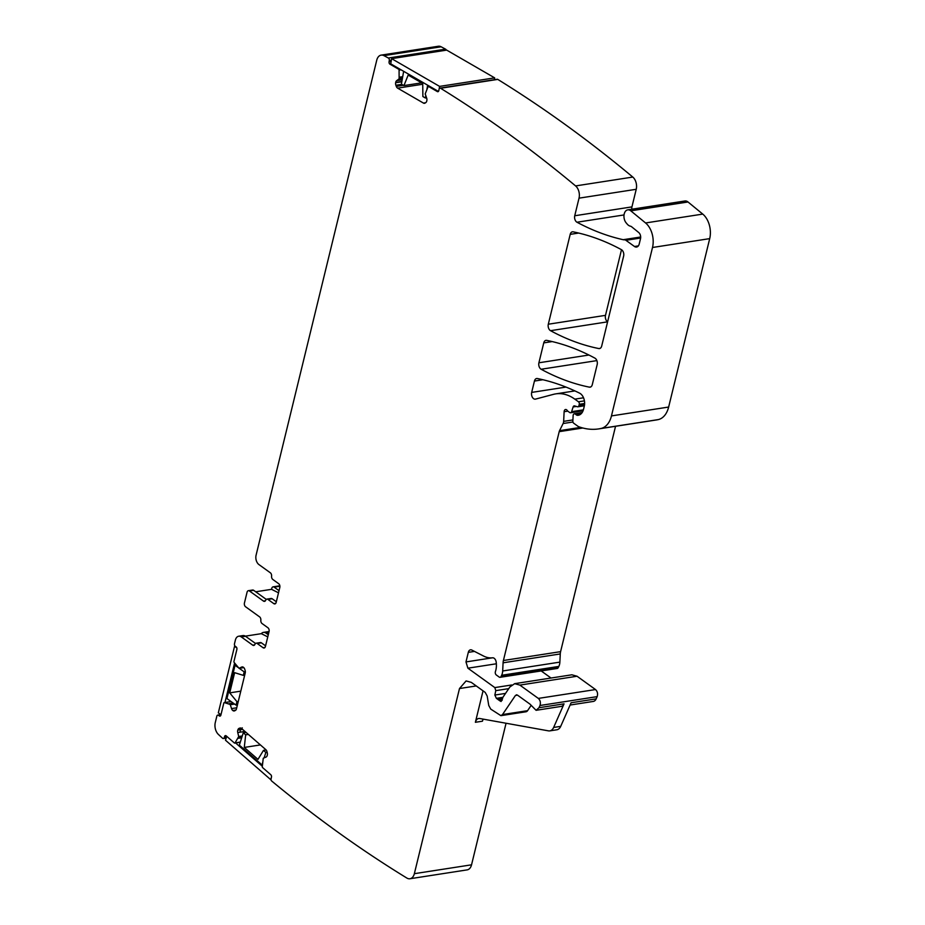 <?xml version="1.0" encoding="UTF-8"?>
<svg xmlns="http://www.w3.org/2000/svg" width="925" height="925" viewBox="0 0 925 925"><rect width="100%" height="100%" fill="white"/><g stroke="black" fill="none" stroke-linecap="round" stroke-linejoin="round"><path stroke-width="1.39" d="M506.056 723.246L471.542 864.817A9.389 6.082 81.2 0 1 467.137 869.882L409.948 878.75A9.389 6.082 81.2 0 1 406.873 878.056A1689.397 1095.501 -98.8 0 1 271.707 781.035A1.873 1.214 -98.8 0 1 271.048 778.445L271.418 777.301A1.873 1.214 81.2 0 0 270.794 774.734L262.654 767.634A0.937 0.613 81.2 0 1 262.295 766.628L263.255 758.246L265.949 757.112A3.284 2.127 81.2 0 0 267.152 755.667L267.233 755.39A3.284 2.127 81.2 0 0 267.29 752.915L266.99 751.701A3.284 2.127 81.2 0 0 265.857 749.678L241.529 728.472A3.318 2.151 -98.8 0 0 240.142 728.01A3.318 2.151 -98.8 0 0 239.876 728.067L239.101 728.357A3.284 2.127 -98.8 0 0 237.898 729.813L237.806 730.091A3.284 2.127 -98.8 0 0 237.76 732.554L238.719 736.508L242.269 735.953M500.078 677.308A2.347 1.526 -98.8 0 0 501.003 676.545L501.639 675.285A9.389 6.082 -98.8 0 0 502.68 670.983L503.084 662.809L560.273 653.94L559.868 662.115A9.389 6.082 -98.8 0 1 558.827 666.416L558.191 667.688A2.347 1.526 -98.8 0 1 557.266 668.451L500.078 677.308A2.347 1.526 -98.8 0 1 499.211 677.077L496.286 674.961A2.347 1.526 81.2 0 1 495.407 671.596A15.02 9.736 -98.8 0 0 496.182 662.057A4.694 3.041 -98.8 0 0 492.516 657.802A32.849 21.298 -98.8 0 1 483.59 656.056L471.854 650.067A4.694 3.041 81.2 0 0 470.513 649.824A4.694 3.041 81.2 0 0 468.304 652.356L465.98 661.93L467.888 668.185L494.817 687.587L495.788 690.64L494.852 695.057L496.39 698.34L499.72 700.734L501.072 701.497L503.084 697.022L509.883 686.974L514.658 683.668L519.862 685.101L538.327 698.41C540.293 700.294 540.847 702.653 539.969 705.497L538.974 707.729L536.084 710.308L530.048 704.179L517.422 695.08L515.433 695.461L502.506 714.562L500.911 715.661L490.736 709.105L488.758 705.486L487.174 696.005L485.197 692.397L471.299 682.372L466.096 680.939L459.494 688.535L414.354 873.686A9.389 6.082 81.2 0 1 409.948 878.75M483.047 690.848L475.381 722.286A7.042 4.567 81.2 0 1 478.688 718.494A7.042 4.567 81.2 0 1 479.693 718.505L548.444 730.854A9.389 6.082 81.2 0 0 549.797 730.877L556.85 729.779A9.389 6.082 81.2 0 0 560.712 726.356L571.107 702.757L596.163 698.872A7.042 4.567 81.2 0 1 593.272 701.439L570.101 705.035M503.084 662.809A9.389 6.082 81.2 0 1 503.408 660.508L559.197 431.663A4.694 3.041 81.2 0 1 559.556 430.657L563.128 423.523A4.694 3.041 -98.8 0 0 563.649 421.361L564.123 411.706A2.821 1.827 -98.8 0 1 565.545 409.498A2.821 1.827 -98.8 0 1 567.152 410.376A4.694 3.041 81.2 0 0 568.1 411.371L569.696 412.515A2.347 1.526 -98.8 0 0 570.563 412.758A2.347 1.526 -98.8 0 0 571.615 411.671L573.118 406.954A2.347 1.526 81.2 0 1 574.171 405.867A2.347 1.526 81.2 0 1 574.645 405.902L577.385 406.757A2.347 1.526 -98.8 0 0 577.859 406.792A2.347 1.526 -98.8 0 0 578.957 405.52L579.258 404.294A1.873 1.214 -98.8 0 0 578.495 401.797L574.807 399.137A51.615 33.473 -98.8 0 0 555.752 393.877A51.615 33.473 -98.8 0 0 553.508 394.339L535.517 399.103A4.694 3.041 -98.8 0 1 535.321 399.149A4.694 3.041 -98.8 0 1 532.303 397.149A4.694 3.041 -98.8 0 1 531.678 392.408L534.442 381.054A4.694 3.041 81.2 0 1 536.65 378.522A4.694 3.041 81.2 0 1 537.367 378.533A328.491 213.016 81.2 0 1 579.64 393.183A9.389 6.082 -98.8 0 1 584.288 406.214L583.559 409.185A11.262 7.308 -98.8 0 1 578.275 415.267A11.262 7.308 -98.8 0 1 577.293 415.313A2.347 1.526 -98.8 0 1 576.633 415.071L575.177 414.018L581.837 412.989M615.541 426.286L560.596 651.651A9.389 6.082 81.2 0 0 560.273 653.94M551.034 678.025L541.194 670.937M571.858 674.799L577.05 676.233L595.515 689.553C597.492 691.426 598.036 693.796 597.157 696.629L596.163 698.872M549.797 730.877A9.389 6.082 81.2 0 0 553.647 727.443L564.042 703.844A7.042 4.567 81.2 0 1 561.151 706.423L536.084 710.308M425.535 102.767L423.477 103.091L397.623 88.141A3.284 2.127 81.2 0 1 396.293 86.395L395.877 85.239A3.284 2.127 81.2 0 1 395.634 82.753L395.68 82.441A3.284 2.127 81.2 0 1 396.675 80.66L399.126 78.81L399.08 70.103A0.937 0.613 81.2 0 0 398.606 69.178L389.957 64.183A1.873 1.214 81.2 0 1 389.067 61.755L389.286 60.46A1.873 1.214 -98.8 0 0 388.361 58.021A1689.397 1095.501 -98.8 0 0 383.944 55.639A9.389 6.082 81.2 0 0 381.158 55.118A9.389 6.082 81.2 0 0 376.752 60.183L256.086 555.185A7.042 4.567 -98.8 0 0 258.942 564.585L270.366 572.806A2.821 1.827 81.2 0 1 271.58 576.125A2.821 1.827 81.2 0 0 272.806 579.455L278.668 583.687A2.821 1.827 81.2 0 1 279.812 587.444L276.17 602.406A2.821 1.827 81.2 0 1 274.841 603.933A2.821 1.827 81.2 0 1 273.8 603.643L267.938 599.412A2.821 1.827 81.2 0 0 266.897 599.122A2.821 1.827 81.2 0 0 265.706 600.244A2.821 1.827 81.2 0 1 264.504 601.366A2.821 1.827 81.2 0 1 263.463 601.088L249.426 590.959A2.821 1.827 81.2 0 0 248.386 590.682A2.821 1.827 81.2 0 0 247.067 592.197L244.431 603.007A2.821 1.827 81.2 0 0 245.576 606.765L259.613 616.882A2.821 1.827 81.2 0 1 260.838 620.212A2.821 1.827 81.2 0 0 262.053 623.531L267.926 627.763A2.821 1.827 81.2 0 1 269.071 631.521L265.417 646.494A2.821 1.827 81.2 0 1 264.099 648.009A2.821 1.827 81.2 0 1 263.058 647.72L257.196 643.499A2.821 1.827 81.2 0 0 256.156 643.21A2.821 1.827 81.2 0 0 254.953 644.332A2.821 1.827 81.2 0 1 253.762 645.453A2.821 1.827 81.2 0 1 252.722 645.164L241.309 636.943A7.042 4.567 -98.8 0 0 238.708 636.227A7.042 4.567 -98.8 0 0 235.401 640.019L234.488 643.765A1.873 1.214 81.2 0 0 235.251 646.263L236.129 646.899A1.873 1.214 81.2 0 1 236.892 649.408L233.967 661.398A0.937 0.613 81.2 0 0 234.175 662.485L239.02 668.289L241.679 667.052A3.284 2.127 -98.8 0 1 242.119 666.902A3.284 2.127 -98.8 0 1 243.333 667.237L243.529 667.388A3.284 2.127 -98.8 0 1 244.767 669.284L245.137 670.475A3.318 2.151 -98.8 0 1 245.229 672.961L236.488 708.804A3.284 2.127 81.2 0 1 235.389 710.435L234.638 710.828A3.284 2.127 81.2 0 1 234.198 710.978A3.284 2.127 81.2 0 1 232.984 710.643L232.788 710.493A3.284 2.127 81.2 0 1 231.551 708.596L230.198 704.468L224.393 702.618A0.937 0.613 81.2 0 0 223.804 703.116L220.878 715.106A1.873 1.214 81.2 0 1 220 716.123A1.873 1.214 81.2 0 1 219.306 715.927L218.427 715.303A1.873 1.214 81.2 0 0 217.733 715.106A1.873 1.214 81.2 0 0 216.855 716.123L215.294 722.494A9.389 6.082 81.2 0 0 218.45 734.485A1689.397 1095.501 -98.8 0 0 222.543 738.243A1.873 1.214 -98.8 0 0 223.364 738.532A1.873 1.214 -98.8 0 0 224.208 737.664L224.578 736.485A1.873 1.214 81.2 0 1 225.423 735.606A1.873 1.214 81.2 0 1 226.22 735.884L234.36 742.972A0.937 0.613 81.2 0 0 235.066 742.891L238.719 736.508M238.28 738.208L241.726 737.676M238.222 738.323L239.506 738.023M238.708 636.227L242.94 635.567A7.042 4.567 81.2 0 1 245.541 636.284L255.543 643.488M245.345 636.146L261.312 633.671A7.042 4.567 81.2 0 1 263.417 632.388A7.042 4.567 81.2 0 1 266.018 633.105L268.782 632.677M255.705 591.78L271.534 589.329L278.506 592.809M279.026 590.659L274.135 587.132A2.821 1.827 81.2 0 0 273.095 586.843A2.821 1.827 81.2 0 0 271.777 588.369L271.534 589.329M381.158 55.118L438.346 46.25A9.389 6.082 81.2 0 1 441.132 46.782A1689.397 1095.501 81.2 0 1 445.549 49.164A1.873 1.214 -98.8 0 1 446.336 50.17M624.04 214.935L576.98 222.231A4.694 3.041 -98.8 0 1 574.737 215.756L579.027 198.158A9.389 6.082 81.2 0 0 575.593 185.925A1689.397 1095.501 81.2 0 0 440.589 88.268A1.873 1.214 81.2 0 0 439.965 88.118A1.873 1.214 81.2 0 0 439.051 89.286L438.832 90.534A1.873 1.214 81.2 0 1 437.918 91.702A1.873 1.214 81.2 0 1 437.328 91.575L428.68 86.568A0.937 0.613 81.2 0 0 428.009 86.846L425.211 93.899L426.622 97.981A3.284 2.127 -98.8 0 1 426.864 100.478L426.818 100.779A3.284 2.127 -98.8 0 1 425.824 102.571L425.107 103.057A3.318 2.151 -98.8 0 1 424.506 103.299A3.318 2.151 -98.8 0 1 423.477 103.091M439.965 88.118L497.153 79.261A1.873 1.214 81.2 0 1 497.777 79.4A1689.397 1095.501 81.2 0 1 632.793 177.057A9.389 6.082 81.2 0 1 636.227 189.29L631.937 206.888A4.694 3.041 -98.8 0 0 631.81 209.223M576.98 222.231A341.637 221.537 -98.8 0 0 623.196 239.702A9.389 6.082 -98.8 0 0 624.352 239.806A4.694 3.041 -98.8 0 1 625.901 240.303L634.492 246.489A5.631 3.654 -98.8 0 0 636.562 247.056A5.631 3.654 -98.8 0 0 639.21 244.015L640.505 238.696A4.694 3.041 -98.8 0 0 638.759 232.557L631.648 226.787A4.694 3.041 -98.8 0 0 630.492 226.209A9.389 6.082 -98.8 0 1 626.896 223.734A9.389 6.082 -98.8 0 0 626.398 223.145A7.504 4.868 -98.8 0 1 624.005 215.201A7.504 4.868 -98.8 0 1 627.751 209.859A7.504 4.868 -98.8 0 1 630.792 210.831L645.569 222.96L702.757 214.091L687.992 201.974A7.504 4.868 -98.8 0 0 684.939 200.991L627.751 209.859M575.177 414.018A2.347 1.526 81.2 0 0 574.309 413.776A2.347 1.526 81.2 0 0 573.13 415.614L572.852 421.164A1.873 1.214 -98.8 0 0 573.685 423.211L578.021 426.333A4.694 3.041 -98.8 0 0 578.692 426.703A89.158 57.812 -98.8 0 0 598.787 428.888L655.975 420.019A89.158 57.812 -98.8 0 0 658.23 419.603A23.46 15.216 -98.8 0 0 668.648 407.046L709.706 238.627A18.766 12.175 -98.8 0 0 702.757 214.091M598.787 428.888A89.158 57.812 -98.8 0 0 601.042 428.46A23.46 15.216 -98.8 0 0 611.46 415.915L652.507 247.484A18.766 12.175 -98.8 0 0 645.569 222.96M543.75 342.886A4.694 3.041 81.2 0 1 545.958 340.354A4.694 3.041 81.2 0 1 546.663 340.365A328.491 213.016 81.2 0 1 594.937 358.148A4.694 3.041 -98.8 0 1 597.168 364.623L592.289 384.638A4.694 3.041 -98.8 0 1 590.092 387.17A4.694 3.041 -98.8 0 1 589.375 387.147A328.491 213.016 -98.8 0 1 541.137 369.248A4.694 3.041 -98.8 0 1 538.905 362.785L543.75 342.886L552.19 341.579M570.205 234.36L548.305 324.224A4.694 3.041 -98.8 0 0 550.537 330.688A328.491 213.016 -98.8 0 0 598.787 348.552A4.694 3.041 -98.8 0 0 599.504 348.575A4.694 3.041 -98.8 0 0 601.701 346.031L623.623 256.121A4.694 3.041 -98.8 0 0 621.392 249.646A328.491 213.016 81.2 0 0 573.13 231.84A4.694 3.041 81.2 0 0 572.413 231.828A4.694 3.041 81.2 0 0 570.205 234.36L578.634 233.054M621.496 249.704L605.493 315.356A4.694 3.041 -98.8 0 0 607.621 321.773M475.381 722.286L482.445 721.199A7.042 4.567 81.2 0 1 483.289 719.153M530.904 705.752L527.574 710.678A4.694 3.041 81.2 0 1 525.978 711.776L500.911 715.661M517.422 695.08L516.381 694.791M256.156 643.21L260.387 642.551A2.821 1.827 81.2 0 1 261.428 642.84L265.579 645.835M248.386 590.682L252.617 590.023A2.821 1.827 81.2 0 1 253.658 590.312L266.284 599.412M266.897 599.122L271.129 598.475A2.821 1.827 81.2 0 1 272.17 598.764L276.321 601.747M261.312 633.671L267.764 636.886M268.285 634.747L266.018 633.105M494.355 79.689L494.667 77.862L446.694 50.112L391.622 58.645L390.72 63.837L438.427 91.425M494.667 77.862L439.595 86.395L439.167 88.881M391.622 58.645L439.595 86.395M427.639 85.193L426.945 89.17M425.789 95.737L425.396 98.004L422.875 96.547L422.737 83.493L408.179 75.064L403.936 85.586L401.415 84.129L403.647 71.317M426.564 97.819L425.396 98.004M421.627 82.845L403.936 85.586M224.96 702.526L234.592 663.028M236.164 665.121L235.054 665.295L226.949 698.56L236.072 705.139L237.436 704.931M235.17 646.205L234.545 646.298L218.323 712.84L220.971 714.736M236.823 647.939L234.545 646.298M235.054 665.295L237.737 667.226M239.263 668.324L244.188 671.874L243.333 675.377L234.638 672.672L229.712 692.871L236.927 701.636L236.072 705.139M245.345 671.689L244.188 671.874M244.697 675.157L243.333 675.377M238.292 701.428L236.927 701.636M240.801 691.148L229.712 692.871M262.318 766.258L235.447 742.833M262.434 764.732L262.584 762.72M245.981 732.357L243.287 732.773L239.344 745.145L261.914 764.813M270.967 779.509L271.522 776.746M226.718 736.323L225.48 740.22L270.62 779.567M267.117 752.245L265.857 752.441L264.157 757.772M266.134 749.967L263.486 750.372L257.983 759.367L244.281 747.423L245.668 734.843L243.287 732.773M263.486 750.372L265.857 752.441M248.363 734.427L245.668 734.843M260.411 744.926L244.281 747.423M414.354 873.686L471.542 864.817M459.494 688.535L476.248 685.945M534.442 381.054L542.894 379.736M531.678 392.408L566.019 387.089M583.536 397.785L574.807 399.137M578.495 401.797L584.427 400.872M584.623 403.462L579.258 404.294M578.957 405.52L584.554 404.653M573.118 406.954L576.402 406.445M571.615 411.671L583.386 409.844M567.811 411.128L564.123 411.706M563.649 421.361L572.91 419.927M572.933 421.997L563.128 423.523M559.556 430.657L580.692 427.373M559.197 431.663L582.831 427.998M503.408 660.508L560.596 651.651M502.68 670.983L559.868 662.115M558.827 666.416L501.639 675.285M501.003 676.545L558.191 667.688M468.304 652.356L474.479 651.408M465.98 661.93L492.701 657.779M467.888 668.185L496.367 663.78M494.817 687.587L511.722 684.974M495.788 690.64L508.762 688.628M494.852 695.057L505.536 693.403M496.39 698.34L502.922 697.323M497.5 698.814L502.714 698.005M498.737 699.705L502.437 699.127M499.72 700.734L502.136 700.364M519.862 685.101L577.05 676.233M538.327 698.41L595.515 689.553M539.969 705.497L597.157 696.629M538.974 707.729L564.042 703.844M553.647 727.443L560.712 726.356M240.87 728.079L239.101 728.357M242.304 727.859L240.627 729.386L242.281 729.131M244.928 731.444L239.957 732.207L240.477 729.675L237.806 730.091M240.477 729.675L242.535 729.351M240.627 729.386L237.898 729.813M239.957 732.207L237.76 732.554M240.338 736.254L242.153 736.323M238.708 736.855L240.257 736.612M239.425 738.138L241.691 737.792M235.066 742.891L240.315 742.081M224.578 736.485L226.556 736.173M224.208 737.664L226.405 737.329M218.427 715.303L220.925 714.909M219.306 715.927L220.601 715.73M224.393 702.618L231.123 701.566M229.099 703.705L233.204 703.069M230.198 704.468L234.268 703.832M229.192 703.752L233.262 703.116M231.551 708.596L236.742 707.787M230.371 704.734L234.603 704.087M232.984 710.643L235.713 710.215M232.788 710.493L235.921 710.007M239.251 668.312L243.795 667.607L239.193 668.336M242.581 666.913L241.679 667.052M241.309 636.943L245.541 636.284M383.944 55.639L441.132 46.782M388.361 58.021L445.549 49.164M391.368 60.137L389.286 60.46M389.067 61.755L391.136 61.432M389.957 64.183L391.021 64.01M398.606 69.178L399.669 69.017M399.08 70.103L401.034 69.803M399.392 77.18L402.71 76.671M399.126 78.81L402.433 78.29M399.38 77.33L402.687 76.81M396.675 80.66L402.167 79.804M398.987 79.064L402.387 78.532M395.634 82.753L401.82 81.793M395.68 82.441L401.878 81.481M396.293 86.395L403.427 85.297M395.877 85.239L401.762 84.337M397.623 88.141L422.748 84.244M428.68 86.568L429.743 86.407M437.328 91.575L438.392 91.413M440.589 88.268L497.777 79.4M575.593 185.925L632.793 177.057M579.027 198.158L636.227 189.29M574.737 215.756L631.937 206.888M640.678 236.997L623.196 239.702M640.678 237.274L624.352 239.806M640.632 238.014L625.901 240.303M634.492 246.489L638.377 245.888M687.992 201.974L630.792 210.831M709.706 238.627L652.507 247.484M611.46 415.915L668.648 407.046M658.23 419.603L601.042 428.46M576.633 415.071L580.229 414.516M579.223 415.024L577.293 415.313M538.905 362.785L588.924 355.027M596.879 360.611L541.137 369.248M590.774 386.928L589.375 387.147M600.175 348.332L598.787 348.552M607.598 321.842L550.537 330.688M548.305 324.224L605.493 315.356M515.433 695.461L517.503 695.138M502.506 714.562L527.574 710.678M252.722 645.164L254.664 644.864M257.196 643.499L261.428 642.84M263.058 647.72L265.001 647.419M249.426 590.959L253.658 590.312M263.463 601.088L265.406 600.788M267.938 599.412L272.17 598.764M273.8 603.643L275.743 603.343M274.135 587.132L279.905 586.242M574.899 390.905L555.752 393.877M584.38 405.774L577.859 406.792M583.039 410.827L570.563 412.758M514.658 683.668L571.847 674.799M234.753 743.11L240.257 742.255M226.151 738.104L223.364 738.532M217.733 715.106L220.821 714.632M224.243 702.607L231.088 701.543M263.417 632.388L269.071 631.521M428.391 86.511L429.593 86.326M574.309 413.776L582.137 412.562M273.095 586.843L279.847 585.803"/></g></svg>
